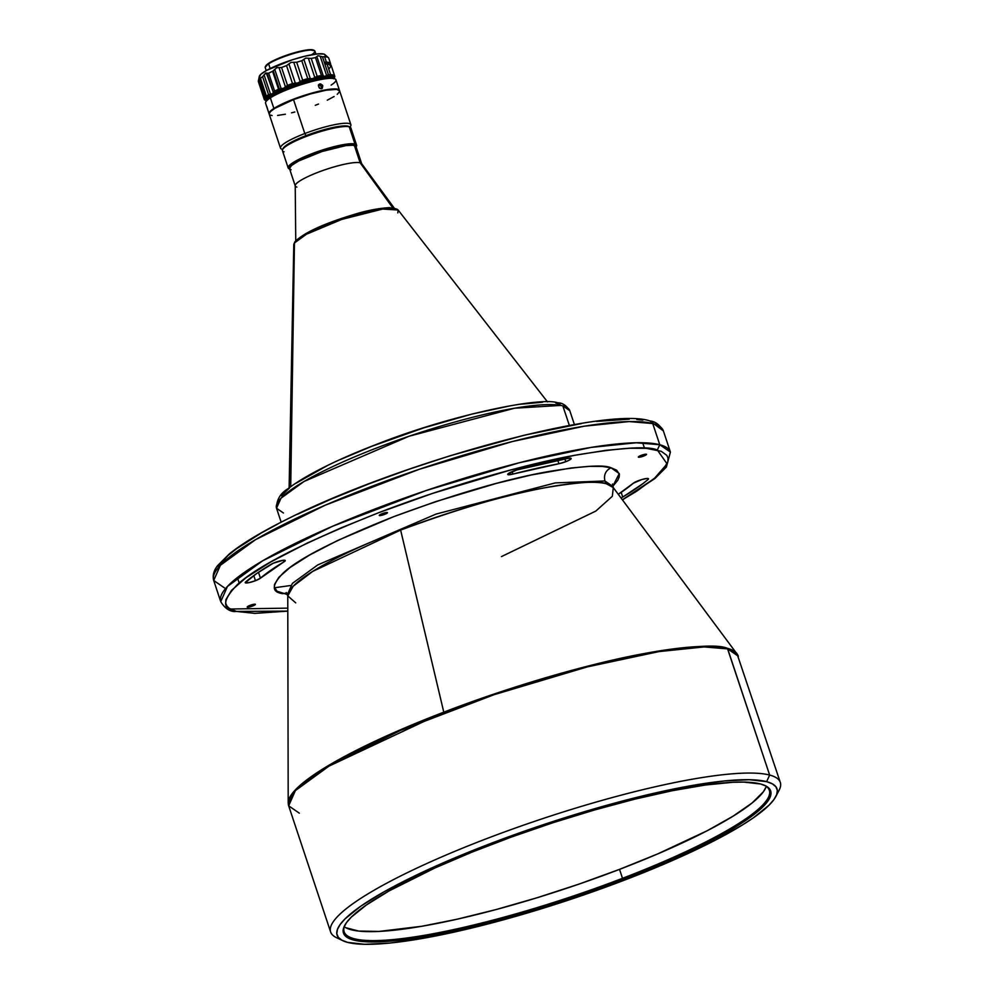 <?xml version="1.0" encoding="UTF-8"?>
<svg xmlns="http://www.w3.org/2000/svg" width="994" height="994" viewBox="0 0 994 994"><rect width="100%" height="100%" fill="white"/><g stroke="black" fill="none" stroke-linecap="round" stroke-linejoin="round"><path stroke-width="1.49" d="M344.259 926.756A224.072 38.418 161.6 0 0 619.523 869.365L622.505 878.323A224.072 38.418 -18.4 0 1 354.199 938.721L353.591 940.038L354.199 938.721A224.072 38.418 -18.4 0 1 344.135 931.776A224.072 38.418 -18.4 0 1 344.968 924.967A224.072 38.418 161.6 0 0 354.199 938.721A224.072 38.418 161.6 0 0 622.505 878.323A224.072 38.418 161.6 0 0 764.622 785.372A224.072 38.418 -18.4 0 1 769.356 790.317A224.072 38.418 -18.4 0 1 622.505 878.323L619.523 869.365A224.072 38.418 161.6 0 0 766.262 786.378M353.591 940.038A225.104 38.592 -18.4 0 1 344.62 925.6A225.104 38.592 -18.4 0 1 536.139 828.337A225.104 38.592 -18.4 0 1 760.547 783.98L743.748 782.092L732.615 782.303L705.38 785.011L672.453 790.677L635.091 799.089L594.723 809.924L552.913 822.746L511.264 837.085L471.38 852.38L434.776 868.048L389.089 890.922L366.475 904.913L351.18 917.238L346.471 922.643L343.8 927.452L343.166 931.639L344.607 935.155L348.086 937.963L353.591 940.038L370.389 941.927L394.357 940.734L424.587 936.534L459.899 929.452L498.951 919.798L561.225 901.272L602.873 886.934L642.758 871.639L679.362 855.971L711.257 840.539L737.225 825.927L756.272 812.707L767.666 801.375L770.338 796.567L770.971 792.38L769.53 788.876L766.051 786.055L760.547 783.98A225.104 38.592 -18.4 0 1 765.281 785.67A225.104 38.592 -18.4 0 1 614.727 882.56A225.104 38.592 -18.4 0 1 353.591 940.038M775.842 796.517L779.097 790.255A236.945 40.617 161.6 0 0 769.654 775.059L766.61 781.657A231.801 39.735 -18.4 0 1 775.842 796.517A231.801 39.735 -18.4 0 1 578.62 896.687A231.801 39.735 -18.4 0 1 347.54 942.362A231.801 39.735 -18.4 0 1 342.669 940.622A231.801 39.735 -18.4 0 1 497.696 840.849A231.801 39.735 -18.4 0 1 766.61 781.657L769.654 775.059A236.945 40.617 -18.4 0 1 780.302 782.402A236.945 40.617 -18.4 0 1 777.035 793.535M299.306 813.167L288.67 805.823L295.392 790.59L330.517 765.007L400.222 730.553L494.13 694.682L587.33 666.887L659.059 651.579L704.1 646.932L727.695 648.896L738.331 656.239A236.945 40.617 161.6 0 0 727.695 648.896L769.654 775.059L727.397 648.336A236.845 40.605 -18.4 0 1 736.952 653.617L727.397 648.336C718.177 644.075 689.998 645.889 642.869 653.803C595.095 662.476 516.197 684.232 443.784 712.176L400.632 530.075A171.813 29.46 161.6 0 0 287.763 595.891L295.74 602.873M288.198 802.904A236.845 40.605 -18.4 0 1 443.784 712.176A236.845 40.605 -18.4 0 1 727.397 648.336L727.695 648.896A236.945 40.617 161.6 0 0 471.976 702.385A236.945 40.617 161.6 0 0 288.67 805.823L288.198 802.904L295.678 789.559L322.528 769.157L443.784 712.176L400.632 530.075L312.663 571.413L293.193 586.212L287.763 595.891L288.198 802.904M641.155 455.389A4.324 0.745 -18.4 0 1 646.535 454.357A4.324 0.745 -18.4 0 1 643.702 456.06L643.242 454.705L643.702 456.06A4.324 0.745 -18.4 0 1 638.322 457.091A4.324 0.745 -18.4 0 1 641.155 455.389L638.334 456.979L639.887 457.165L646.51 454.32L641.155 455.389M394.133 207.957L361.592 163.575A35.026 6.001 161.6 0 0 360.139 162.78A35.026 6.001 -18.4 0 1 361.741 163.873L355.976 146.528A35.026 6.001 161.6 0 0 354.373 145.447L360.139 162.78L392.692 207.758L360.139 162.78A35.026 6.001 161.6 0 0 323.236 170.384A35.026 6.001 161.6 0 0 295.218 185.654L295.752 240.685M294.448 242.971L306.363 234.261L341.75 219.425L382.665 209.038L398.122 210.02A55.08 9.443 161.6 0 0 347.241 217.624A55.08 9.443 161.6 0 0 294.448 242.971L290.72 486.675L294.448 242.971A55.08 9.443 161.6 0 0 293.777 244.723L294.771 241.927L294.448 242.971L306.289 233.317L337.227 219.898L376.366 209.138L394.842 208.603M562.84 405.887L569.376 425.507L562.84 405.887A154.53 26.49 161.6 0 0 560.703 405.415A154.53 26.49 161.6 0 0 392.891 441.92A154.53 26.49 161.6 0 0 276.531 508.232L281.016 498.18L304.077 481.456L409.056 436.242L514.557 408.211L560.703 405.415L557.783 402.806L560.703 405.415A154.53 26.49 -18.4 0 1 562.84 405.887L569.786 410.671A154.53 26.49 161.6 0 0 562.84 405.887M382.094 513.699A4.324 0.745 -18.4 0 1 387.474 512.668A4.324 0.745 -18.4 0 1 384.641 514.37L384.181 513.003L384.641 514.37A4.324 0.745 -18.4 0 1 379.261 515.401A4.324 0.745 -18.4 0 1 382.094 513.699L379.41 515.091L380.826 515.464L387.449 512.631L382.094 513.699M250.028 605.371A4.324 0.745 -18.4 0 1 255.396 604.34A4.324 0.745 -18.4 0 1 252.563 606.042L252.116 604.675L252.563 606.042A4.324 0.745 -18.4 0 1 247.195 607.073A4.324 0.745 -18.4 0 1 250.028 605.371L247.195 606.961L248.748 607.135L255.383 604.302L250.028 605.371M565.785 461.701A8.238 1.416 -18.4 0 1 558.926 463.726L557.82 460.396L558.926 463.726L565.785 461.701L564.878 458.979L565.785 461.701L569.997 459.725L570.904 458.234L567.798 458.408A8.238 1.416 -18.4 0 1 571.177 458.47A8.238 1.416 -18.4 0 1 565.785 461.701M255.47 580.695A8.238 1.416 -18.4 0 1 245.232 582.658A8.238 1.416 -18.4 0 1 245.68 581.937A224.582 38.505 -18.4 0 1 270.977 564.368A8.238 1.416 -18.4 0 1 279.55 561.026A8.238 1.416 -18.4 0 1 285.253 560.529A8.238 1.416 -18.4 0 1 283.886 561.896L283.34 560.256L283.886 561.896L285.141 560.38L283.054 560.293L273.176 563.263L256.7 573.513L245.245 582.683L249.159 582.596L255.47 580.695L253.781 575.588L255.47 580.695L260.44 578.173A208.106 35.672 -18.4 0 1 283.886 561.896L260.44 578.173A8.238 1.416 -18.4 0 1 255.47 580.695M659.767 444.728A236.945 40.617 -18.4 0 1 670.416 452.071L659.767 444.728L652.723 423.543L659.767 444.728L636.185 442.765L591.132 447.412L519.415 462.719L426.215 490.514L332.307 526.385L262.602 560.84L227.464 586.423L220.743 601.656A236.945 40.617 -18.4 0 1 404.061 498.218A236.945 40.617 -18.4 0 1 659.767 444.728L657.332 450.009L659.767 444.728M622.468 499.92L654.884 478.536L666.39 467.043L670.416 452.071L663.371 430.887A236.945 40.617 161.6 0 0 652.723 423.543A236.945 40.617 161.6 0 0 397.004 477.033A236.945 40.617 161.6 0 0 213.698 580.471L220.419 565.238L255.545 539.655L325.249 505.188L419.17 469.33L512.357 441.535L584.087 426.215L629.14 421.568L652.723 423.543L650.051 420.984L663.371 430.887C659.618 424.736 655.183 421.444 650.051 420.984C606.514 405.714 399.675 462.272 288.372 518.557C262.056 531.554 242.337 543.37 229.241 554.006L217.723 565.499C213.76 570.394 212.418 575.377 213.698 580.471L224.346 587.814M355.765 147.597L356.424 146.342A36.057 6.188 161.6 0 0 354.982 144.031L354.373 145.348A35.026 6.001 -18.4 0 1 355.964 146.491M356.597 145.149L350.87 127.915A36.057 6.188 161.6 0 0 349.242 126.797L354.982 144.031A36.057 6.188 -18.4 0 1 356.597 145.149A36.057 6.188 -18.4 0 1 356.088 146.863M284.06 151.796A36.057 6.188 -18.4 0 1 282.619 149.485A36.057 6.188 -18.4 0 1 313.296 133.904A36.057 6.188 -18.4 0 1 349.242 126.797A36.057 6.188 -18.4 0 1 350 127.058L348.732 126.449A35.026 6.001 161.6 0 0 347.999 126.188L349.242 126.797L347.999 126.188A35.026 6.001 161.6 0 0 306.053 135.631L304.81 133.544A37.089 6.362 161.6 0 0 281.389 148.976L282.582 149.56M282.681 149.373A37.089 6.362 -18.4 0 1 280.494 148.106A37.089 6.362 -18.4 0 1 304.81 133.544L306.053 135.631A35.026 6.001 161.6 0 0 283.278 148.23A35.026 6.001 161.6 0 0 283.066 148.814A35.026 6.001 -18.4 0 1 306.053 135.631A35.026 6.001 -18.4 0 1 347.999 126.188M339.637 90.988L336.705 89.385L326.231 90.181L310.6 93.883L293.516 99.599L304.81 133.544L293.516 99.599A37.089 6.362 161.6 0 0 269.212 114.173L280.494 148.106M334.282 78.613L329.673 77.718L323.224 78.327L305.158 82.564L285.502 89.472L274.841 94.43L270.356 97.872L270.877 96.741A36.057 6.188 161.6 0 0 266.392 100.705L265.746 101.96A37.089 6.362 -18.4 0 1 270.356 97.872L273.884 108.47A37.089 6.362 161.6 0 0 269.163 113.975A37.089 6.362 -18.4 0 1 269.088 113.788A37.089 6.362 -18.4 0 1 273.884 108.47L270.356 97.872A37.089 6.362 161.6 0 0 265.56 103.19L267.374 108.657M267.833 110.036L266.877 107.091M322.329 85.024L322.789 85.906L321.335 86.851L320.167 85.26L318.465 84.85L320.167 85.26L321.335 86.851L322.789 85.906L322.255 88.391L320.64 88.727L319.037 87.683L318.639 84.95L320.776 83.943L322.789 85.906L322.255 88.391L319.77 88.354L318.428 85.844L319.919 83.918L322.329 85.024M266.901 106.731L267.982 110.471M314.104 50.669L309.233 49.725L297.84 51.825L283.75 56.248L268.927 63.144A25.546 4.386 161.6 0 0 265.746 65.964L265.348 66.71A26.167 4.485 -18.4 0 1 268.604 63.827L270.169 68.536L268.604 63.827A26.167 4.485 161.6 0 0 265.224 67.58L266.23 70.611M332.108 77.843A34.082 5.84 161.6 0 0 330.654 76.973L330.915 77.743L330.654 76.973L326.43 76.724L314.564 78.576L292.919 85.012L274.419 93.163L268.678 97.151L267.684 99.86M327.399 64.088A34.082 5.84 161.6 0 0 326.169 63.492L326.169 63.492A34.082 5.84 161.6 0 0 325.87 63.417M333.885 78.601L334.531 77.346A37.089 6.362 161.6 0 0 330.592 74.662L327.063 64.076L330.592 74.662A37.089 6.362 -18.4 0 1 334.729 76.116L331.201 65.529A37.089 6.362 161.6 0 0 327.063 64.076A37.089 6.362 161.6 0 0 326.094 64.063L325.448 62.137A37.089 6.362 -18.4 0 1 326.417 62.15L324.628 56.757L326.417 62.15A37.089 6.362 -18.4 0 1 330.555 63.604L328.766 58.211A37.089 6.362 161.6 0 0 324.628 56.757A37.089 6.362 -18.4 0 1 328.38 57.664L324.864 54.595A34.703 5.952 161.6 0 0 276.692 65.567L276.804 67.729L276.692 65.567A34.703 5.952 161.6 0 0 259.335 76.389L258.353 80.949A37.089 6.362 -18.4 0 1 258.39 80.837L259.471 77.718L260.465 78.277A37.089 6.362 -18.4 0 1 262.59 76.7L265.572 73.183L268.678 73.196A37.089 6.362 -18.4 0 1 272.592 71.295L276.804 67.729L279.028 67.617L285.44 86.9L283.638 88.28L281.178 88.715L274.754 69.431L273.275 70.885L279.289 88.938L281.178 88.715L274.754 69.431L276.804 67.729L279.028 67.617L285.44 86.9L287.514 85.409L281.55 67.493L279.028 67.617L281.55 67.493L287.514 85.409A37.089 6.362 -18.4 0 1 292.484 83.533L286.533 65.629A37.089 6.362 161.6 0 0 281.55 67.493A37.089 6.362 -18.4 0 1 286.533 65.629L292.484 83.533L295.33 83.198L288.906 63.914L286.533 65.629L291.093 62.373L293.752 62.299L300.163 81.583L297.914 82.912L295.33 83.198L288.906 63.914L291.093 62.373L293.752 62.299L300.163 81.583L302.648 80.166L296.684 62.249L293.752 62.299L296.684 62.249L302.648 80.166A37.089 6.362 -18.4 0 1 307.742 78.675L301.778 60.771A37.089 6.362 161.6 0 0 296.684 62.249A37.089 6.362 -18.4 0 1 301.778 60.771L307.742 78.675L310.302 78.638L303.878 59.354L301.778 60.771L305.73 58.112L308.388 58.248L314.8 77.532L312.563 78.663L310.302 78.638L303.878 59.354L305.73 58.112L308.388 58.248L314.8 77.532L317.185 76.352L311.234 58.435L308.388 58.248L311.234 58.435L317.185 76.352A37.089 6.362 -18.4 0 1 321.46 75.532L315.496 57.615A37.089 6.362 161.6 0 0 311.234 58.435A37.089 6.362 -18.4 0 1 315.496 57.615L321.46 75.532L323.286 75.892L316.875 56.608L315.496 57.615L317.993 55.751L320.192 56.211L326.604 75.494L324.814 76.302L323.286 75.892L316.875 56.608L317.993 55.751L320.192 56.211L326.604 75.494L328.43 74.699L322.466 56.782L320.192 56.211L322.466 56.782L328.43 74.699L324.814 76.302L321.46 75.532A37.089 6.362 161.6 0 0 317.185 76.352L312.563 78.663L307.742 78.675A37.089 6.362 161.6 0 0 302.648 80.166L297.914 82.912L292.484 83.533A37.089 6.362 161.6 0 0 287.514 85.409L283.638 88.28L279.289 88.938L273.275 70.885L272.592 71.295A37.089 6.362 161.6 0 0 268.678 73.196L274.63 91.1A37.089 6.362 -18.4 0 1 278.556 89.199L272.592 71.295L278.556 89.199L279.289 88.938L278.556 89.199A37.089 6.362 161.6 0 0 274.63 91.1L268.678 73.196L266.976 73.208L273.387 92.492L272.406 93.734L270.492 94.157L264.069 74.873L262.59 76.7A37.089 6.362 161.6 0 0 260.465 78.277L266.417 96.182A37.089 6.362 -18.4 0 1 268.542 94.604L262.59 76.7L268.542 94.604L270.492 94.157L264.069 74.873L266.317 72.984L273.387 92.492L274.63 91.1L272.406 93.734L268.542 94.604A37.089 6.362 161.6 0 0 266.417 96.182L260.068 78.402M258.452 81.794A37.089 6.362 -18.4 0 1 258.353 80.949M330.555 63.604A37.089 6.362 -18.4 0 1 330.43 64.709M334.729 76.116A37.089 6.362 -18.4 0 1 334.096 78.017M258.39 80.837A37.089 6.362 161.6 0 0 258.378 81.62L264.342 99.537A37.089 6.362 -18.4 0 1 264.354 98.741L258.39 80.837L264.354 98.741L265.286 98.518L258.862 79.234L258.39 80.837M266.156 96.666L266.305 98.257L264.354 98.741A37.089 6.362 161.6 0 0 264.416 99.698L265.41 100.419L264.416 99.698A37.089 6.362 -18.4 0 1 264.342 99.537M266.491 101.015L265.41 100.419L266.491 101.015L265.584 99.897L266.305 98.257L265.286 98.518L258.862 79.234L259.695 77.644M259.931 78.253L266.168 96.99M266.293 100.903A36.057 6.188 -18.4 0 1 266.305 98.257A36.057 6.188 -18.4 0 1 272.406 93.734A36.057 6.188 -18.4 0 1 283.638 88.28A36.057 6.188 -18.4 0 1 297.914 82.912A36.057 6.188 -18.4 0 1 312.563 78.663A36.057 6.188 -18.4 0 1 324.814 76.302A36.057 6.188 -18.4 0 1 333.984 78.389M266.417 97.859L280.445 89.671L305.369 80.589L327.299 76.066L332.555 76.314L334.021 77.284L333.748 78.837M330.592 74.662A37.089 6.362 161.6 0 0 328.43 74.699A37.089 6.362 -18.4 0 1 330.592 74.662M324.628 56.757A37.089 6.362 161.6 0 0 322.466 56.782A37.089 6.362 -18.4 0 1 324.628 56.757M332.232 78.526L330.654 76.973A34.082 5.84 161.6 0 0 294.435 84.478A34.082 5.84 161.6 0 0 267.473 99.35M328.803 69.133L331.25 65.815L330.53 64.772L327.063 64.076A37.089 6.362 161.6 0 0 326.094 64.063L325.448 62.137A37.089 6.362 -18.4 0 1 326.417 62.15L330.443 63.355L329.946 65.467M327.511 64.2L324.765 63.268M325.125 56.099L325.113 54.869L323.845 54.074L317.757 53.887L304.86 56.223L292.224 59.826L266.752 70.313L260.701 74.426L259.471 77.246M315.893 54.086L314.874 51.054A26.167 4.485 161.6 0 0 295.889 52.856A26.167 4.485 161.6 0 0 268.604 63.827A26.167 4.485 -18.4 0 1 293.752 53.465A26.167 4.485 -18.4 0 1 314.253 50.446L313.495 50.073A25.546 4.386 161.6 0 0 293.478 53.017A25.546 4.386 161.6 0 0 268.927 63.144L265.622 66.809M314.253 50.446A26.167 4.485 -18.4 0 1 311.532 54.782M339.463 90.367A37.089 6.362 -18.4 0 1 339.513 90.566A37.089 6.362 161.6 0 0 313.098 92.765A37.089 6.362 161.6 0 0 273.884 108.47A37.089 6.362 -18.4 0 1 312.551 92.914A37.089 6.362 -18.4 0 1 339.463 90.367L335.935 79.781A37.089 6.362 161.6 0 0 309.035 82.316A37.089 6.362 161.6 0 0 270.356 97.872A37.089 6.362 -18.4 0 1 306.003 83.173A37.089 6.362 -18.4 0 1 335.053 78.911L333.785 78.29A36.057 6.188 161.6 0 0 305.543 82.452A36.057 6.188 161.6 0 0 270.877 96.741L266.193 101.276M321.484 87.795L321.335 86.851L321.484 87.795M289.652 168.881L290.67 166.085L298.709 160.829L322.056 151.386L345.788 145.509L353.205 145.149L355.989 146.665M335.053 78.911A37.089 6.362 -18.4 0 1 331.139 85.099M322.255 88.391L321.522 88.739M319.173 84.279L319.919 83.918M315.284 105.327L318.515 104.047M327.287 100.183L334.083 96.517M337.227 94.343L339.538 91.684M350.087 127.108L350.696 125.927A37.089 6.362 161.6 0 0 304.81 133.544A37.089 6.362 -18.4 0 1 350.882 124.697L339.588 90.752A37.089 6.362 161.6 0 0 293.516 99.599L274.717 108.408L270.48 111.564L269.163 113.937M269.97 114.981L272.107 115.54M277.599 115.441L285.39 114.211M291.553 112.831L294.82 111.987M350.882 124.697A37.089 6.362 -18.4 0 1 349.9 127.008M289.614 168.98A36.057 6.188 -18.4 0 1 288.173 167.911A36.057 6.188 -18.4 0 1 316.067 152.169A36.057 6.188 -18.4 0 1 354.982 144.031L349.242 126.797A36.057 6.188 161.6 0 0 310.339 134.935A36.057 6.188 161.6 0 0 282.445 150.678L288.173 167.911M289.49 168.595A35.026 6.001 -18.4 0 1 316.427 153.312A35.026 6.001 -18.4 0 1 354.373 145.348L354.982 144.031A36.057 6.188 161.6 0 0 313.147 153.238A36.057 6.188 161.6 0 0 289.03 168.756L290.31 169.378M290.534 585.528L274.456 587.765M287.8 611.248L236.398 611.422C221.712 609.372 222.072 600.401 237.491 584.509C257.458 566.133 304.475 542.215 378.528 512.767C449.71 485.296 527.267 463.912 574.234 455.376C620.567 447.611 648.262 445.821 657.332 450.009L667.111 463.887L654.176 478.673L622.381 499.808L636.732 491.185L656.239 476.921L662.215 471.069L667.844 461.8L668.043 458.271L666.862 455.401L661.296 451.338L646.398 448.344L629.774 448.219L606.104 450.307L574.234 455.376L510.531 470L432.44 493.446L378.528 512.767L340.607 528.075L306.922 543.221L270.853 561.908L245.916 577.8L231.515 590.361L225.887 599.643L225.688 603.172L226.868 606.042L229.192 608.328L236.398 611.422L234.062 611.558C228.931 611.099 224.495 607.806 220.743 601.656L213.698 580.471M231.391 608.999L287.788 608.142M287.8 611.111L236.398 611.422L254.837 613.385L287.8 611.111M258.477 572.295L260.44 578.173L258.477 572.295M512.929 474.076A208.106 35.672 -18.4 0 1 558.926 463.726L512.929 474.076A8.238 1.416 -18.4 0 1 507.723 474.436A8.238 1.416 -18.4 0 1 518.16 469.59A224.582 38.505 -18.4 0 1 567.798 458.408L516.669 470L507.785 474.113L508.468 474.747L512.929 474.076L512.109 471.603L512.929 474.076M633.29 483.258A208.106 35.672 -18.4 0 1 618.268 494.279L633.29 483.258A8.238 1.416 -18.4 0 1 641.776 479.555A8.238 1.416 -18.4 0 1 648.486 478.773A8.238 1.416 -18.4 0 1 648.051 479.506A224.582 38.505 -18.4 0 1 622.741 497.062A8.238 1.416 -18.4 0 1 621.014 497.969L622.741 497.062L621.175 492.353L622.741 497.062L642.956 483.606L648.051 479.506L647.703 478.462L648.423 479.096L646.945 478.474L641.789 479.543L633.29 483.258M642.882 420.127L636.781 419.456M629.277 419.157L596.487 421.419M581.627 423.531L524.161 435.235L449.81 455.848L409.23 469.18L368.923 483.867L330.99 499.187L297.318 514.32M277.91 523.962L261.236 533.02L236.299 548.912L227.874 555.621L218.121 566.505M579.974 449.313L580.72 449.686M283.464 513.016L276.531 508.232C276.518 499.758 280.407 493.223 288.161 488.626C307.531 473.666 343.154 457.215 374.775 445.063C448.431 415.641 539.817 396.469 557.783 402.806L555.758 403.005L560.032 404.173M542.662 402.21L520.26 404.247M510.257 405.825L472.15 414.026L423.668 427.892L371.756 446.318L340.346 459.551M326.666 466L296.088 483.196M289.54 487.93L281.439 495.733M547.52 401.924L398.122 210.02L397.811 212.865M394.046 208.293L387.784 207.783M384.541 207.994L359.89 212.853L335.14 220.643L310.637 231.006L297.355 239.417M296.871 187.071A35.026 6.001 -18.4 0 1 295.268 185.977A35.026 6.001 -18.4 0 1 322.329 170.707A35.026 6.001 -18.4 0 1 360.139 162.78L354.373 145.447A35.026 6.001 161.6 0 0 316.564 153.374A35.026 6.001 161.6 0 0 289.502 168.645L295.268 185.977M356.026 146.739L353.205 145.236L345.763 145.621L322.019 151.51L298.697 160.966L291.714 165.29L289.453 168.433M290.236 169.415L291.105 169.738M355.529 148.131L355.939 147.385M282.694 593.666L286.806 593.045L282.694 593.666C271.225 592.051 271.511 585.056 283.551 572.681C299.169 558.317 335.835 539.667 393.562 516.718C453.811 494.428 504.703 479.506 546.215 471.951C582.285 465.888 603.892 464.496 611.024 467.764L619.25 473.616L612.677 486.451L617.783 480.276L619.225 476.958L619.386 474.213L616.653 470.187L611.024 467.764L602.501 466.459L589.541 466.36L571.078 468L531.256 474.983L496.528 483.357L435.608 501.647L393.562 516.718L337.712 540.463L309.569 555.05L290.124 567.45L278.892 577.241L274.493 584.484L274.344 587.23L277.077 591.256L287.577 594.598M604.924 480.972L555.298 482.898L436.068 514.072L317.769 564.915L292.373 583.403L287.514 594.424L292.373 583.403L317.769 564.915L436.068 514.072L555.298 482.898L604.924 480.972C603.582 474.933 605.619 470.535 611.024 467.764C605.619 470.535 603.582 474.933 604.924 480.972L606.365 483.767C599.68 480.674 579.241 481.991 545.047 487.731C505.847 494.863 457.7 508.978 400.632 530.075A171.813 29.46 161.6 0 1 606.365 483.767L604.924 480.972L612.615 486.277L604.924 480.972M501.485 556.578L595.816 511.078L612.341 496.267L613.298 487.594L606.365 483.767A171.813 29.46 161.6 0 1 613.298 487.594L612.466 484.003M737.734 654.934L613.298 487.594M339.911 938.945A236.945 40.617 -18.4 0 1 330.629 931.987A236.945 40.617 -18.4 0 1 513.948 828.549A236.945 40.617 -18.4 0 1 769.654 775.059A236.945 40.617 161.6 0 0 494.763 835.569A236.945 40.617 161.6 0 0 336.295 937.553L342.669 940.622M766.61 781.657L772.263 783.806L775.854 786.689L777.333 790.317L776.687 794.616L773.928 799.574L769.083 805.14L753.34 817.838L742.58 824.858L715.842 839.905L664.675 863.873L625.102 879.889L582.919 895.221L539.73 909.274L497.224 921.513L457.004 931.465L420.636 938.746L389.511 943.082L364.835 944.3L347.54 942.362L341.874 940.212L338.283 937.33L336.804 933.714L337.451 929.402L340.209 924.445L345.055 918.878L360.797 906.18L384.094 891.78L431.147 868.222L468.833 852.094L509.91 836.339L574.408 814.745L616.914 802.506L657.133 792.553L693.501 785.272L724.626 780.936L749.302 779.718L766.61 781.657M766.063 786.937L763.404 791.733L752.06 803.003L733.1 816.161L707.243 830.711L657.779 853.883L619.523 869.365L578.744 884.188L537.008 897.768L495.919 909.597L457.041 919.226L421.891 926.259L379.025 931.428L358.635 931.067L345.75 927.688M780.302 782.402L736.952 653.617M644.497 448.219L642.671 442.752M574.42 424.612L569.786 410.671C566.282 405.378 562.281 402.756 557.783 402.806M269.088 113.788L267.97 110.433M259.894 78.141L266.206 97.139M282.619 149.485L283.278 148.23M239.194 583.043L237.578 578.185M281.165 522.173L276.531 508.232M289.117 487.88L293.777 244.723L294.771 241.927C303.779 232.708 324.206 223.364 356.063 213.872C367.892 210.343 379.087 208.255 389.636 207.622L398.122 210.02M287.763 595.891L286.272 592.511M330.629 931.987L288.67 805.823M323.969 76.55L324.951 77.619"/></g></svg>
